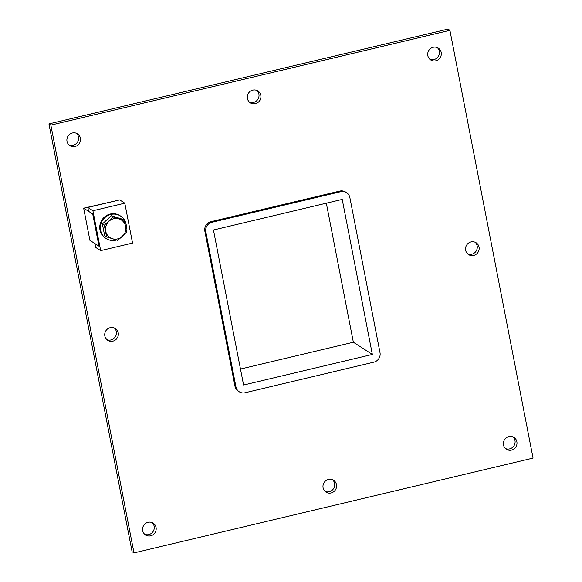 <?xml version="1.0" encoding="UTF-8"?>
<svg xmlns="http://www.w3.org/2000/svg" width="582" height="582" viewBox="0 0 582 582"><rect width="100%" height="100%" fill="white"/><g stroke="black" fill="none" stroke-linecap="round" stroke-linejoin="round"><path stroke-width="0.87" d="M505.489 448.555A7.02 6.737 122.7 0 0 512.975 436.907M508.864 436.587A7.02 6.737 -57.3 0 1 515.848 446.983A7.02 6.737 -57.3 0 1 503.495 442.233A7.02 6.737 -57.3 0 1 508.864 436.587M249.409 102.105A7.02 6.737 122.7 0 0 256.895 90.457M252.784 90.137A7.02 6.737 -57.3 0 1 259.768 100.533A7.02 6.737 -57.3 0 1 247.415 95.783A7.02 6.737 -57.3 0 1 252.784 90.137M325.083 491.412A7.02 6.737 122.7 0 0 332.569 479.764M328.459 479.444A7.02 6.737 -57.3 0 1 335.443 489.84A7.02 6.737 -57.3 0 1 323.09 485.09A7.02 6.737 -57.3 0 1 328.459 479.444M106.841 339.619A7.02 6.737 122.7 0 0 114.327 327.972M110.216 327.651A7.02 6.737 -57.3 0 1 117.2 338.047A7.02 6.737 -57.3 0 1 104.847 333.297A7.02 6.737 -57.3 0 1 110.216 327.651M467.652 253.898A7.02 6.737 122.7 0 0 475.138 242.25M471.027 241.93A7.02 6.737 -57.3 0 1 478.011 252.326A7.02 6.737 -57.3 0 1 465.658 247.576A7.02 6.737 -57.3 0 1 471.027 241.93M429.814 59.248A7.02 6.737 122.7 0 0 437.3 47.6M433.197 47.28A7.02 6.737 -57.3 0 1 440.174 57.676A7.02 6.737 -57.3 0 1 427.821 52.926A7.02 6.737 -57.3 0 1 433.197 47.28M144.678 534.269A7.02 6.737 122.7 0 0 152.157 522.629M148.054 522.301A7.02 6.737 -57.3 0 1 155.038 532.697A7.02 6.737 -57.3 0 1 142.685 527.947A7.02 6.737 -57.3 0 1 148.054 522.301M69.003 144.969A7.02 6.737 122.7 0 0 76.489 133.322M72.379 133.002A7.02 6.737 -57.3 0 1 79.363 143.398A7.02 6.737 -57.3 0 1 67.01 138.64A7.02 6.737 -57.3 0 1 72.379 133.002M133.998 552.9L132.092 551.678L48.946 123.908L448.002 29.1L449.908 30.322L533.054 458.092L133.998 552.9L50.845 125.13L449.908 30.322M234.983 386.237A8.024 7.697 122.7 0 0 238.293 391.169L239.246 391.781A8.024 7.697 -57.3 0 1 235.936 386.848L234.983 386.237L204.849 231.207L205.795 231.818A8.024 7.697 -57.3 0 1 211.95 222.288L210.997 221.677A8.024 7.697 122.7 0 0 204.849 231.207M339.764 191.078L340.717 191.689A8.024 7.697 -57.3 0 1 346.559 192.664L345.606 192.053A8.024 7.697 122.7 0 0 339.764 191.078L210.997 221.677M50.845 125.13L48.946 123.908M372.349 354.438L243.582 385.029L213.448 230.006L342.216 199.408L372.349 354.438L353.354 342.231L326.327 203.183M240.475 369.046L353.354 342.231M346.559 192.664A8.024 7.697 -57.3 0 1 349.869 197.596L380.002 352.619A8.024 7.697 -57.3 0 1 373.855 362.157L245.08 392.748A8.024 7.697 -57.3 0 1 239.246 391.781M340.717 191.689L211.95 222.288M205.795 231.818L235.936 386.848M87.809 207.468L88.566 211.331L92.72 214.001L98.969 246.164L94.997 243.611L95.754 247.474L100.671 250.638L92.916 210.749L87.809 207.468L119.688 199.902L124.795 203.183L92.916 210.749M124.795 203.183L132.543 243.065L100.671 250.638M126.178 229.017A13.371 12.833 122.7 0 0 120.598 216.068A13.371 12.833 122.7 0 0 110.864 214.452A13.371 12.833 122.7 0 0 100.628 225.198A13.371 12.833 122.7 0 0 106.135 238.562A13.371 12.833 122.7 0 0 116.516 240.01M120.452 238.111A13.371 12.833 122.7 0 0 122.984 235.826M106.135 238.562L105.502 238.162A13.371 12.833 -57.3 0 1 99.995 224.79A13.371 12.833 -57.3 0 1 110.231 214.045A13.371 12.833 -57.3 0 1 119.965 215.66L120.598 216.068M113.206 216.984L124.381 220.447L126.65 232.138L117.753 240.366L106.579 236.903L104.658 235.666L102.381 223.975L104.309 225.212L113.206 216.984L111.286 215.747L102.381 223.975M106.579 236.903L104.309 225.212M124.381 220.447L122.453 219.203L111.286 215.747M125.668 226.427A10.483 10.061 -57.3 0 1 114.989 239.158A10.483 10.061 -57.3 0 1 106.048 225.816A10.483 10.061 -57.3 0 1 116.371 218.446A10.483 10.061 -57.3 0 1 125.668 226.427M83.663 208.181L89.912 240.344L98.969 246.164L92.72 214.001L83.663 208.181L115.847 200.812"/></g></svg>
